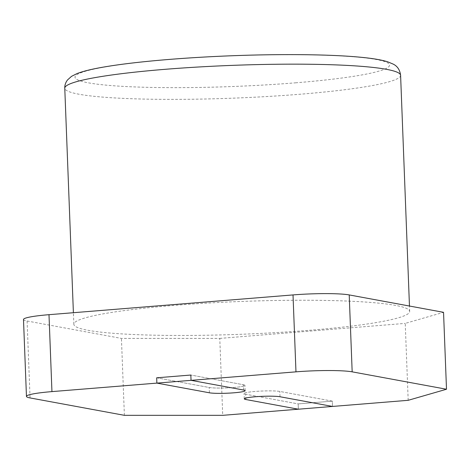 <?xml version="1.0" encoding="UTF-8"?>
<svg xmlns="http://www.w3.org/2000/svg" width="470" height="470" viewBox="0 0 470 470"><rect width="100%" height="100%" fill="white"/><g stroke="black" fill="none" stroke-linecap="round" stroke-linejoin="round"><path stroke-width="0.35" stroke-dasharray="2.35 1.76" d="M332.337 401.133L279.809 391.445A18.671 1.821 177.8 0 0 258.858 391.193A18.671 1.821 177.8 0 0 244.071 393.549A18.671 1.821 177.8 0 0 245.645 394.213L298.174 403.9L298.374 409.206L298.174 403.9L332.337 401.133L298.174 403.9L245.645 394.213A18.671 1.821 177.8 0 1 244.071 393.549A18.671 1.821 177.8 0 1 258.858 391.193A18.671 1.821 177.8 0 1 279.809 391.445L332.337 401.133L332.543 406.438L332.337 401.133M156.675 377.804L209.203 387.491A18.671 1.821 177.8 0 0 230.153 387.744A18.671 1.821 177.8 0 0 244.941 385.394A18.671 1.821 177.8 0 0 243.366 384.724L190.838 375.037L243.366 384.724A18.671 1.821 177.8 0 1 244.941 385.394A18.671 1.821 177.8 0 1 230.153 387.744A18.671 1.821 177.8 0 1 209.203 387.491L156.675 377.804M23.5 319.482A42.676 4.165 177.8 0 0 27.101 321.01L121.43 338.406L219.772 338.406L222.727 415.333M124.386 415.327L121.43 338.406M408.189 400.311L405.234 323.389L443.545 312.321M219.772 338.406L405.234 323.389M309.289 330.304A168.037 16.397 177.8 0 0 409.67 311.399A168.037 16.397 177.8 0 0 241.128 301.464A168.037 16.397 177.8 0 0 73.843 324.3A168.037 16.397 177.8 0 0 309.289 330.304M280.014 396.751L279.809 391.445L280.014 396.751M245.851 399.518L245.645 394.213L245.851 399.518M209.403 392.797L209.203 387.491L209.403 392.797M243.566 390.029L243.366 384.724L243.566 390.029M27.101 321.01L30.056 397.931M295.524 82.826A157.368 15.357 177.8 0 0 325.34 55.231A157.368 15.357 177.8 0 0 75.97 75.423A157.368 15.357 177.8 0 0 295.524 82.826M400.599 75.317A168.037 16.397 -2.2 0 1 300.218 94.223A168.037 16.397 -2.2 0 1 64.772 88.219M244.277 398.854L244.071 393.549L244.277 398.854M245.146 390.699L244.941 385.394L245.146 390.699M409.67 311.399L409.464 306.035M73.843 324.3L73.396 312.709"/><path stroke-width="0.7" d="M280.014 396.751L332.543 406.438L280.014 396.751A18.671 1.821 177.8 0 0 259.064 396.498A18.671 1.821 177.8 0 0 244.277 398.854A18.671 1.821 -2.2 0 1 259.064 396.498A18.671 1.821 -2.2 0 1 280.014 396.751M245.851 399.518A18.671 1.821 -2.2 0 1 244.277 398.854A18.671 1.821 177.8 0 0 245.851 399.518L298.374 409.206L245.851 399.518M156.88 383.109L156.675 377.804L190.838 375.037L191.043 380.342L243.566 390.029A18.671 1.821 -2.2 0 1 245.146 390.699A18.671 1.821 -2.2 0 1 230.353 393.049A18.671 1.821 -2.2 0 1 209.403 392.797L156.88 383.109L209.403 392.797A18.671 1.821 177.8 0 0 230.353 393.049A18.671 1.821 177.8 0 0 245.146 390.699A18.671 1.821 177.8 0 0 243.566 390.029L191.043 380.342L295.971 371.846A42.676 4.165 -2.2 0 1 352.171 371.846L446.5 389.242L408.189 400.311L222.727 415.333L124.386 415.327L30.056 397.931A42.676 4.165 -2.2 0 1 26.455 396.41A42.676 4.165 -2.2 0 1 51.947 391.61L156.88 383.109L156.675 377.804L190.838 375.037L191.043 380.342L156.88 383.109M446.5 389.242L443.545 312.321L349.216 294.925A42.676 4.165 177.8 0 0 293.016 294.925L48.992 314.683A42.676 4.165 177.8 0 0 23.5 319.482L26.455 396.41M293.016 294.925L295.971 371.846M51.947 391.61L48.992 314.683M352.171 371.846L349.216 294.925M64.772 88.219A168.037 16.397 -2.2 0 1 232.057 65.383A168.037 16.397 -2.2 0 1 400.599 75.317C399.888 69.801 397.338 66.023 392.944 63.996L387.574 61.77C381.017 59.731 371.206 58.151 358.134 57.017C328.559 54.355 281.283 53.88 233.143 55.707C184.851 57.499 137.158 61.552 107.219 66.47C93.653 68.644 83.566 71.029 76.939 73.62L71.511 76.357L67.521 79.947C65.588 82.467 64.672 85.229 64.772 88.219L73.396 312.709M409.464 306.035L400.599 75.317"/></g></svg>
